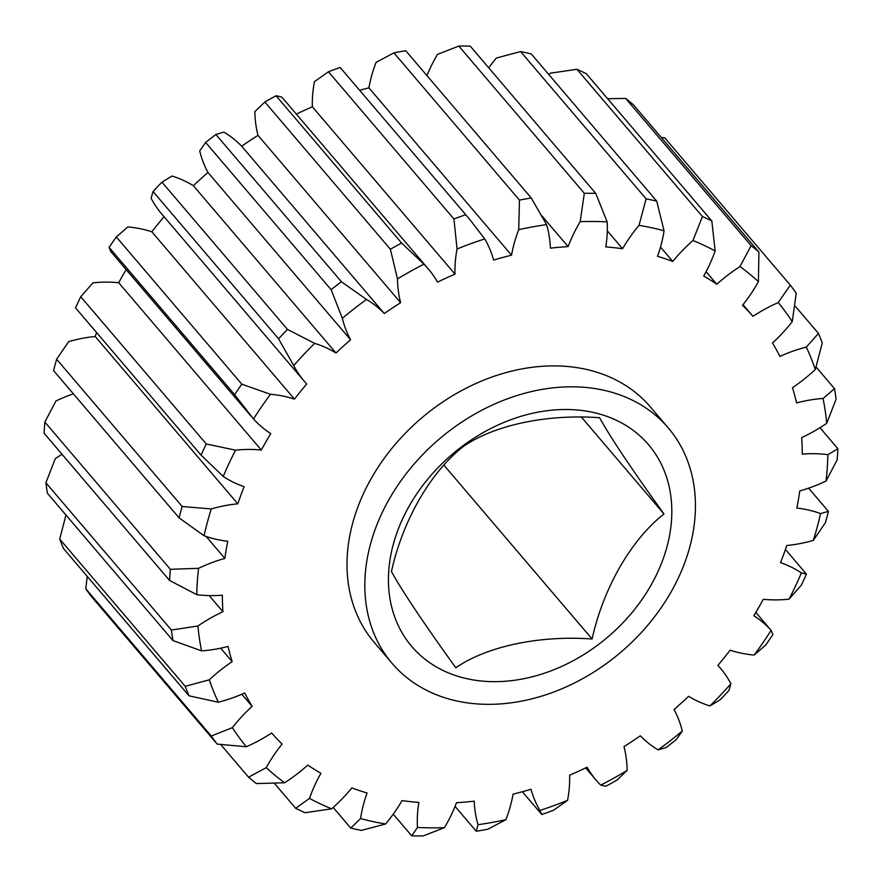 <?xml version="1.0" encoding="UTF-8"?>
<svg xmlns="http://www.w3.org/2000/svg" width="882" height="882" viewBox="0 0 882 882"><rect width="100%" height="100%" fill="white"/><g stroke="black" fill="none" stroke-linecap="round" stroke-linejoin="round"><path stroke-width="1.32" d="M391.454 571.503C402.765 520.402 430.449 472.278 463.348 446.479C494.096 425.179 546.487 413.867 599.606 417.715C610.09 436.866 631.545 468.948 663.97 513.974C631.082 539.762 603.409 587.886 592.076 638.998C539.938 635.194 487.184 646.087 455.818 667.762C425.543 625.933 400.527 588.581 391.454 571.503M455.421 675.513A155.541 120.018 -40.4 0 1 409.755 505.077A155.541 120.018 -40.4 0 1 604.843 415.654A155.541 120.018 -40.4 0 1 650.508 586.078A155.541 120.018 -40.4 0 1 455.421 675.513M442.973 697.166A181.46 140.018 -40.4 0 1 392.038 663.286A181.46 140.018 -40.4 0 1 411.729 466.832A181.46 140.018 -40.4 0 1 617.301 393.989A181.46 140.018 -40.4 0 1 668.236 427.869A181.46 140.018 -40.4 0 1 648.535 624.324A181.46 140.018 -40.4 0 1 442.973 697.166M392.038 663.286L374.211 642.372A181.46 140.018 -40.4 0 1 393.901 445.917A181.46 140.018 -40.4 0 1 599.473 373.075A181.46 140.018 -40.4 0 1 650.409 406.955L668.236 427.869M660.519 247.059L672.768 261.436A138.254 106.678 -40.4 0 1 692.965 240.499L702.436 216.531L576.938 69.281L550.357 73.173A138.254 106.678 139.6 0 0 548.813 74.54M520.612 51.597A367.232 283.365 139.6 0 1 531.229 53.901L656.737 201.151L664.047 230.764A346.494 267.356 139.6 0 0 639.009 225.329L646.12 198.847L520.612 51.597L496.39 58.014A138.254 106.678 139.6 0 0 488.749 67.848M672.768 261.436A318.325 245.626 139.6 0 0 665.215 258.746A318.325 245.626 139.6 0 0 657.52 256.298A138.254 106.678 139.6 0 0 664.047 230.764M607.29 230.808L622.571 248.724A138.254 106.678 -40.4 0 1 639.009 225.329M458.827 46.062A367.232 283.365 139.6 0 1 470.249 46.14L595.758 193.39L607.147 221.878A346.494 267.356 139.6 0 0 580.18 221.68L584.325 193.301L458.827 46.062L437.56 54.353A138.254 106.678 139.6 0 0 426.943 75.609M622.571 248.724A318.325 245.626 139.6 0 0 605.769 246.905A138.254 106.678 139.6 0 0 607.147 221.878M542.121 216.101L568.129 246.618A138.254 106.678 -40.4 0 1 580.18 221.68M393.934 52.865A367.232 283.365 139.6 0 1 405.742 50.726L531.24 197.976L546.586 224.634A346.494 267.356 139.6 0 0 518.737 229.662L519.443 200.104L393.934 52.865L376.118 62.335A138.254 106.678 139.6 0 0 368.93 87.869L511.549 255.196A138.254 106.678 -40.4 0 1 518.737 229.662M568.129 246.618A318.325 245.626 139.6 0 0 550.423 248.173A138.254 106.678 139.6 0 0 546.586 224.634M469.334 218.923L340.176 67.484L469.334 218.923L484.725 238.912A346.494 267.356 139.6 0 0 457.052 248.989L453.943 219.001L328.446 71.751L314.433 81.662A138.254 106.678 139.6 0 0 312.371 106.81L454.991 274.137A138.254 106.678 -40.4 0 1 457.052 248.989M511.549 255.196A318.325 245.626 139.6 0 0 493.611 260.069A138.254 106.678 139.6 0 0 484.725 238.912M400.637 302.691A138.254 106.678 -40.4 0 1 397.484 278.899L390.373 249.253L264.865 102.003L254.865 111.584A138.254 106.678 139.6 0 0 258.018 135.365L400.637 302.691A318.325 245.626 139.6 0 0 384.298 313.529A138.254 106.678 139.6 0 0 366.493 299.45A346.494 267.356 139.6 0 0 342.337 318.27L331.147 289.704L205.649 142.454L199.718 150.943A138.254 106.678 139.6 0 0 207.965 172.464L350.573 339.791A138.254 106.678 -40.4 0 1 342.337 318.27M258.018 135.365A318.325 245.626 139.6 0 0 241.679 146.203A138.254 106.678 139.6 0 0 223.885 132.124L215.892 134.483L341.389 281.722L366.493 299.45M241.679 146.203L384.298 313.529M454.991 274.137A318.325 245.626 139.6 0 0 437.516 282.141A138.254 106.678 139.6 0 0 428.354 268.988L285.735 101.662A138.254 106.678 139.6 0 0 281.292 96.855L276.066 95.763L401.575 243.013L423.911 264.181A346.494 267.356 139.6 0 0 397.484 278.899M428.354 268.988A138.254 106.678 139.6 0 0 423.911 264.181M207.965 172.464A318.325 245.626 139.6 0 0 193.39 185.705A138.254 106.678 139.6 0 0 174.283 176.764A138.254 106.678 139.6 0 0 172.067 176.058L161.946 182.144L287.455 329.394L314.687 343.374A346.494 267.356 139.6 0 0 293.717 365.556L278.569 338.798L153.06 191.548L151.098 198.23A138.254 106.678 139.6 0 0 161.593 213.83L304.213 381.156A138.254 106.678 -40.4 0 1 293.717 365.556M350.573 339.791A318.325 245.626 139.6 0 0 335.998 353.021A138.254 106.678 139.6 0 0 316.903 344.09A138.254 106.678 139.6 0 0 314.687 343.374M743.03 304.643L752.985 316.318A138.254 106.678 -40.4 0 1 778.255 302.57L790.305 285.129A367.232 283.365 -40.4 0 1 796.226 293.232L792.234 321.676A138.254 106.678 139.6 0 1 772.489 342.988A318.325 245.626 139.6 0 1 779.909 356.394A138.254 106.678 -40.4 0 1 806.313 347.111L818.463 333.418A367.232 283.365 -40.4 0 1 822.278 342.922L815.299 369.514A138.254 106.678 139.6 0 1 792.466 387.672A318.325 245.626 139.6 0 1 796.556 402.931A138.254 106.678 -40.4 0 1 823.06 398.466L834.537 388.675A367.232 283.365 -40.4 0 1 836.092 399.204L826.732 423.316A138.254 106.678 139.6 0 1 801.672 437.615A318.325 245.626 139.6 0 1 802.278 454.142A138.254 106.678 -40.4 0 1 827.867 454.671L837.9 448.762A367.232 283.365 -40.4 0 1 837.139 459.93L826.07 481.01A138.254 106.678 139.6 0 1 799.765 490.91A318.325 245.626 139.6 0 1 796.854 508.065A138.254 106.678 -40.4 0 1 818.375 512.806A138.254 106.678 -40.4 0 1 820.547 513.567L828.418 511.395A367.232 283.365 -40.4 0 1 825.365 522.761L813.347 540.379A138.254 106.678 139.6 0 1 786.799 545.495A318.325 245.626 139.6 0 1 780.493 562.628A138.254 106.678 -40.4 0 1 801.385 572.892L806.457 574.138A367.232 283.365 -40.4 0 1 801.242 585.273L789.07 599.143A138.254 106.678 139.6 0 1 763.294 599.286A318.325 245.626 139.6 0 1 753.834 615.735A138.254 106.678 -40.4 0 1 771.122 630.354L755.841 612.395M771.122 630.354L772.875 634.599A367.232 283.365 -40.4 0 1 765.675 645.062L754.143 655.05A346.494 267.356 139.6 0 0 771.122 630.354M806.457 574.138L785.432 549.464M837.9 448.762L819.973 427.726M818.463 333.418L794.77 305.613M834.537 388.675L816.059 366.989M790.305 285.129L664.796 137.89L661.246 137.427M625.625 98.42A367.232 283.365 139.6 0 1 633.43 104.804L758.928 252.043L758.41 281.645A346.494 267.356 139.6 0 0 739.987 266.573L751.122 245.659L625.625 98.42L607.621 98.696M752.985 316.318A318.325 245.626 139.6 0 0 742.523 305.282A138.254 106.678 139.6 0 0 758.41 281.645M706.085 271.678L716.801 284.258A138.254 106.678 -40.4 0 1 739.987 266.573M576.938 69.281A367.232 283.365 139.6 0 1 586.332 73.713L711.829 220.952L715.126 250.94A346.494 267.356 139.6 0 0 692.965 240.499M716.801 284.258A318.325 245.626 139.6 0 0 703.704 276.022A138.254 106.678 139.6 0 0 715.126 250.94M393.251 814.152L411.751 835.86L417.473 827.448A138.254 106.678 139.6 0 1 418.851 802.422A318.325 245.626 139.6 0 1 402.049 800.602A138.254 106.678 -40.4 0 1 385.61 823.986L361.388 830.403A367.232 283.365 -40.4 0 1 350.771 828.099L360.562 818.562A346.494 267.356 139.6 0 0 385.61 823.986M455.057 806.391L476.258 831.274L478.022 824.692A138.254 106.678 139.6 0 1 474.196 801.154A318.325 245.626 139.6 0 1 456.49 802.708A138.254 106.678 -40.4 0 1 444.44 827.647L423.173 835.938A367.232 283.365 -40.4 0 1 411.751 835.86M585.648 767.891L596.265 780.338A138.254 106.678 139.6 0 1 587.092 767.186A318.325 245.626 139.6 0 1 569.629 775.19A138.254 106.678 -40.4 0 1 567.567 800.338L553.554 810.249A367.232 283.365 -40.4 0 1 541.824 814.516L522.331 791.738M605.934 786.237L600.708 785.145A346.494 267.356 139.6 0 0 627.135 770.416L617.135 779.997A367.232 283.365 -40.4 0 1 605.934 786.237M596.265 780.338A138.254 106.678 139.6 0 0 600.708 785.145M541.824 814.516L539.894 810.415A138.254 106.678 139.6 0 1 531.008 789.247A318.325 245.626 139.6 0 1 513.07 794.131A138.254 106.678 -40.4 0 1 505.882 819.665L488.066 829.135A367.232 283.365 -40.4 0 1 476.258 831.274M754.143 655.05A138.254 106.678 139.6 0 1 730.142 650.199A318.325 245.626 139.6 0 1 717.882 665.337A138.254 106.678 -40.4 0 1 720.407 668.17A138.254 106.678 -40.4 0 1 730.902 683.771L728.94 690.452A367.232 283.365 -40.4 0 1 720.054 699.856L709.933 705.942A138.254 106.678 139.6 0 1 688.61 696.295A318.325 245.626 139.6 0 1 674.035 709.536A138.254 106.678 -40.4 0 1 682.282 731.057L676.351 739.546A367.232 283.365 -40.4 0 1 666.108 747.517L658.115 749.876A138.254 106.678 139.6 0 1 640.321 735.797A318.325 245.626 139.6 0 1 623.982 746.635A138.254 106.678 -40.4 0 1 627.135 770.416M56.635 359.239L182.133 506.488L211.261 508.947A346.494 267.356 139.6 0 0 204.062 535.76L179.079 517.855L53.582 370.605A367.232 283.365 139.6 0 1 56.635 359.239L68.653 341.621A138.254 106.678 139.6 0 1 95.201 336.505L237.82 503.831A138.254 106.678 139.6 0 0 211.261 508.947M206.168 536.499L224.855 558.416A318.325 245.626 139.6 0 1 227.765 541.25A138.254 106.678 -40.4 0 1 204.062 535.76M44.861 422.07L170.369 569.32L198.549 568.317A346.494 267.356 139.6 0 0 196.752 594.655L169.598 580.477L44.1 433.238A367.232 283.365 139.6 0 1 44.861 422.07L55.93 400.99A138.254 106.678 139.6 0 1 73.382 393.835M224.855 558.416A138.254 106.678 139.6 0 0 198.549 568.317M220.654 648.171L232.153 661.654A318.325 245.626 139.6 0 1 228.063 646.396A138.254 106.678 -40.4 0 1 201.559 650.861L172.96 640.575L47.463 493.325A367.232 283.365 139.6 0 1 45.908 482.796L171.406 630.035L197.888 626.011A346.494 267.356 139.6 0 0 201.559 650.861M59.722 539.078L185.22 686.328L209.31 679.813A346.494 267.356 139.6 0 0 218.306 702.215L189.035 695.821L63.537 548.582A367.232 283.365 139.6 0 1 59.722 539.078L65.941 515.011M232.153 661.654A138.254 106.678 139.6 0 0 209.31 679.813M209.199 595.593L222.948 611.711A318.325 245.626 139.6 0 1 222.341 595.185A138.254 106.678 -40.4 0 1 196.752 594.655M222.948 611.711A138.254 106.678 139.6 0 0 197.888 626.011M62.027 454.274A138.254 106.678 139.6 0 0 55.268 458.684L45.908 482.796M241.8 694.222L252.131 706.339A318.325 245.626 139.6 0 1 244.711 692.932A138.254 106.678 -40.4 0 1 218.306 702.215M85.775 588.768L211.272 736.018L232.385 727.65A346.494 267.356 139.6 0 0 246.354 746.756L217.204 744.11L91.695 596.871A367.232 283.365 139.6 0 1 85.775 588.768L87.23 576.387M252.131 706.339A138.254 106.678 139.6 0 0 232.385 727.65M220.754 744.573L248.57 777.196L266.21 767.682A138.254 106.678 139.6 0 1 282.097 744.033A318.325 245.626 139.6 0 1 271.634 733.008A138.254 106.678 -40.4 0 1 246.354 746.756M274.379 783.304L295.668 808.287L309.494 798.386A138.254 106.678 139.6 0 1 320.916 773.305A318.325 245.626 139.6 0 1 307.807 765.069A138.254 106.678 -40.4 0 1 284.632 782.753L256.375 783.58A367.232 283.365 -40.4 0 1 248.57 777.196M360.562 818.562A138.254 106.678 139.6 0 1 367.088 793.017A318.325 245.626 139.6 0 1 351.852 787.891A138.254 106.678 -40.4 0 1 331.643 808.827L305.062 812.719A367.232 283.365 -40.4 0 1 295.668 808.287M333.187 807.46L350.771 828.099M164.052 216.729A318.325 245.626 139.6 0 0 151.858 231.801L294.478 399.127A318.325 245.626 139.6 0 1 306.727 383.99A138.254 106.678 -40.4 0 1 304.213 381.156M151.858 231.801A138.254 106.678 139.6 0 0 127.857 226.95L116.325 236.938L241.822 384.177L270.476 394.276A346.494 267.356 139.6 0 0 253.498 418.961L234.634 394.651L109.125 247.401L110.878 251.646M294.478 399.127A138.254 106.678 139.6 0 0 270.476 394.276M126.159 269.605A318.325 245.626 139.6 0 0 118.706 282.714L261.326 450.041A318.325 245.626 139.6 0 1 270.785 433.591A138.254 106.678 -40.4 0 1 253.498 418.961M234.634 394.651A367.232 283.365 -40.4 0 1 241.822 384.177M116.325 236.938A367.232 283.365 139.6 0 0 109.125 247.401M217.204 744.11A367.232 283.365 -40.4 0 1 211.272 736.018M172.96 640.575A367.232 283.365 -40.4 0 1 171.406 630.035M189.035 695.821A367.232 283.365 -40.4 0 1 185.22 686.328M169.598 580.477A367.232 283.365 -40.4 0 1 170.369 569.32M179.079 517.855A367.232 283.365 -40.4 0 1 182.133 506.488M751.122 245.659A367.232 283.365 -40.4 0 1 758.928 252.043M828.418 511.395L808.618 488.165M278.569 338.798A367.232 283.365 -40.4 0 1 287.455 329.394M161.946 182.144A367.232 283.365 139.6 0 0 153.06 191.548M390.373 249.253A367.232 283.365 -40.4 0 1 401.575 243.013M276.066 95.763A367.232 283.365 139.6 0 0 264.865 102.003M331.147 289.704A367.232 283.365 -40.4 0 1 341.389 281.722M215.892 134.483A367.232 283.365 139.6 0 0 205.649 142.454M453.943 219.001A367.232 283.365 -40.4 0 1 465.674 214.734M340.176 67.484A367.232 283.365 139.6 0 0 328.446 71.751M519.443 200.104A367.232 283.365 -40.4 0 1 531.24 197.976M584.325 193.301A367.232 283.365 -40.4 0 1 595.758 193.39M702.436 216.531A367.232 283.365 -40.4 0 1 711.829 220.952M646.12 198.847A367.232 283.365 -40.4 0 1 656.737 201.151M266.21 767.682A346.494 267.356 139.6 0 0 284.632 782.753M309.494 798.386A346.494 267.356 139.6 0 0 331.643 808.827M417.473 827.448A346.494 267.356 139.6 0 0 444.44 827.647M478.022 824.692A346.494 267.356 139.6 0 0 505.882 819.665M539.894 810.415A346.494 267.356 139.6 0 0 567.567 800.338M658.115 749.876A346.494 267.356 139.6 0 0 682.282 731.057M709.933 705.942A346.494 267.356 139.6 0 0 730.902 683.771M789.07 599.143A346.494 267.356 139.6 0 0 801.385 572.892M813.347 540.379A346.494 267.356 139.6 0 0 820.547 513.567M826.07 481.01A346.494 267.356 139.6 0 0 827.867 454.671M826.732 423.316A346.494 267.356 139.6 0 0 823.06 398.466M815.299 369.514A346.494 267.356 139.6 0 0 806.313 347.111M792.234 321.676A346.494 267.356 139.6 0 0 778.255 302.57M261.326 450.041A138.254 106.678 139.6 0 0 235.549 450.184A346.494 267.356 139.6 0 0 223.223 476.434L201.041 455.112L75.543 307.862A367.232 283.365 139.6 0 1 80.758 296.727L206.267 443.977L235.549 450.184M237.82 503.831A318.325 245.626 139.6 0 1 244.127 486.688A138.254 106.678 -40.4 0 1 223.223 476.434M96.568 332.536A318.325 245.626 139.6 0 0 95.201 336.505M118.706 282.714A138.254 106.678 139.6 0 0 92.93 282.857L80.758 296.727M312.371 106.81A318.325 245.626 139.6 0 0 296.352 114.109M368.93 87.869A318.325 245.626 139.6 0 0 359.669 90.262M592.076 638.998L443.988 465.244M663.97 513.974L581.525 417.23M193.39 185.705L335.998 353.021M201.041 455.112A367.232 283.365 -40.4 0 1 206.267 443.977M717.948 665.271L720.407 668.17M110.537 251.282L250.984 416.061"/></g></svg>
